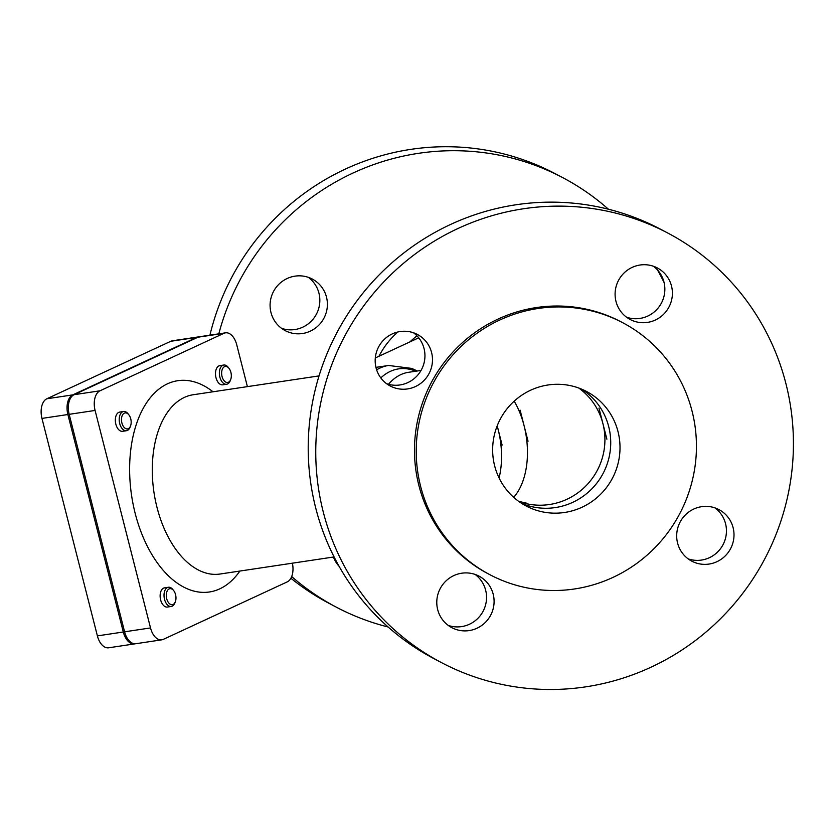 <?xml version="1.0" encoding="UTF-8"?>
<svg xmlns="http://www.w3.org/2000/svg" width="835" height="835" viewBox="0 0 835 835"><rect width="100%" height="100%" fill="white"/><g stroke="black" fill="none" stroke-linecap="round" stroke-linejoin="round"><path stroke-width="1.25" d="M169.15 588.894A8.089 4.749 -98.5 0 1 173.711 590.648A8.089 4.749 -98.5 0 1 175.36 601.67A8.089 4.749 -98.5 0 1 167.553 601.054A8.089 4.749 -98.5 0 1 169.15 588.894M173.711 590.648L172.929 589.635A9.707 5.699 81.5 0 0 168.388 587.255A9.707 5.699 81.5 0 0 167.459 587.537A9.707 5.699 81.5 0 0 164.338 598.518A9.707 5.699 81.5 0 0 171.269 606.46A9.707 5.699 81.5 0 0 172.208 606.179A9.707 5.699 81.5 0 0 174.912 602.86L175.36 601.67M171.269 606.46L167.386 607.045A9.707 5.699 -98.5 0 1 160.445 599.102A9.707 5.699 -98.5 0 1 163.566 588.122A9.707 5.699 -98.5 0 1 164.505 587.84L168.388 587.255M130.751 418.857A8.089 4.749 -98.5 0 1 130.563 425.913A8.089 4.749 -98.5 0 1 123.893 427.113A8.089 4.749 -98.5 0 1 122.181 415.694A8.089 4.749 -98.5 0 1 128.914 414.891A8.089 4.749 -98.5 0 1 130.751 418.857M128.914 414.891L128.131 413.878A9.707 5.699 81.5 0 0 123.59 411.509A9.707 5.699 81.5 0 0 119.718 423.575A9.707 5.699 81.5 0 0 126.471 430.714A9.707 5.699 81.5 0 0 130.114 427.113L130.563 425.913M126.471 430.714L122.588 431.298A9.707 5.699 -98.5 0 1 115.835 424.159A9.707 5.699 -98.5 0 1 119.708 412.083L123.59 411.509M228.456 382.221A8.089 4.749 -98.5 0 1 221.64 372.598A8.089 4.749 -98.5 0 1 229.061 368.433A8.089 4.749 -98.5 0 1 230.71 379.455A8.089 4.749 -98.5 0 1 228.456 382.221M229.061 368.433L228.279 367.421A9.707 5.699 81.5 0 0 223.749 365.041A9.707 5.699 81.5 0 0 222.809 365.323A9.707 5.699 81.5 0 0 219.688 376.314A9.707 5.699 81.5 0 0 226.619 384.257A9.707 5.699 81.5 0 0 227.558 383.964A9.707 5.699 81.5 0 0 230.262 380.645L230.71 379.455M226.619 384.257L222.736 384.831A9.707 5.699 -98.5 0 1 215.806 376.888A9.707 5.699 -98.5 0 1 218.916 365.907A9.707 5.699 -98.5 0 1 219.855 365.626L223.749 365.041M225.471 332.841L199.555 336.724A16.189 9.498 81.5 0 0 197.989 337.204L74.064 394.694A16.189 9.498 81.5 0 0 69.169 414.327L95.086 410.444A16.189 9.498 -98.5 0 1 99.981 390.811L223.905 333.311A16.189 9.498 -98.5 0 1 225.471 332.841A16.189 9.498 -98.5 0 1 236.722 344.74L247.4 386.636M95.086 410.444L150.519 627.93L124.603 631.813A16.189 9.498 81.5 0 0 135.855 643.712L161.771 639.829A16.189 9.498 -98.5 0 1 150.519 627.93M292.386 563.187A16.189 9.498 -98.5 0 1 287.261 581.87L163.336 639.359A16.189 9.498 -98.5 0 1 161.771 639.829M198.26 336.923L172.344 340.805A16.189 9.498 81.5 0 0 170.778 341.275L46.854 398.765A16.189 9.498 81.5 0 0 41.959 418.408L67.875 414.525A16.189 9.498 -98.5 0 1 72.77 394.882L196.695 337.392A16.189 9.498 -98.5 0 1 198.26 336.923A16.189 9.498 -98.5 0 1 198.907 336.86M67.875 414.525L123.309 632.001L97.392 635.894A16.189 9.498 81.5 0 0 108.644 647.793L134.56 643.91A16.189 9.498 -98.5 0 1 123.309 632.001M135.197 643.775A16.189 9.498 -98.5 0 1 134.56 643.91M97.392 635.894L41.959 418.408M124.603 631.813L69.169 414.327M502.127 445.118L497.201 425.808M498.171 429.587A64.744 38.003 81.5 0 0 497.159 425.913A64.744 38.003 81.5 0 1 499.09 477.975A64.744 38.003 81.5 0 0 498.171 429.587M388.129 627.001A242.776 237.724 -62.2 0 1 336.265 607.139A242.776 237.724 -62.2 0 1 291.686 576.547M218.812 333.843A242.776 237.724 -62.2 0 1 562.717 177.636A242.776 237.724 -62.2 0 1 608.412 209.209M657.448 269.893A242.776 237.724 -62.2 0 1 664.086 282.554M339.083 566.318A29.131 28.526 -62.2 0 1 333.457 557.028M305.861 332.789A29.131 28.526 -62.2 0 1 285.152 330.597A29.131 28.526 -62.2 0 1 273.504 291.519A29.131 28.526 -62.2 0 1 312.321 279.057A29.131 28.526 -62.2 0 1 327.184 307.833A29.131 28.526 -62.2 0 1 305.861 332.789M281.531 328.322A29.131 28.526 117.8 0 0 298.314 328.813A29.131 28.526 117.8 0 0 319.294 306.007A29.131 28.526 117.8 0 0 308.397 277.356M336.265 607.139L328.708 603.162A242.776 237.724 -62.2 0 1 290.893 578.237M209.919 335.169A242.776 237.724 -62.2 0 1 555.171 173.659L562.717 177.636M441.36 662.552L433.814 658.575A242.776 237.724 -62.2 0 1 315.714 507.972A242.776 237.724 -62.2 0 1 399.84 256.115A242.776 237.724 -62.2 0 1 660.266 229.072L667.823 233.059A242.776 237.724 -62.2 0 1 785.923 383.651A242.776 237.724 -62.2 0 1 701.797 635.519A242.776 237.724 -62.2 0 1 441.36 662.552A242.776 237.724 -62.2 0 1 323.26 511.959A242.776 237.724 -62.2 0 1 407.386 260.092A242.776 237.724 -62.2 0 1 667.823 233.059M608.725 426.716A64.744 63.397 -62.2 0 1 588.341 492.159A64.744 63.397 -62.2 0 1 521.593 503.348A64.744 63.397 -62.2 0 0 603.12 473.393A64.744 63.397 -62.2 0 0 581.776 389.204A64.744 63.397 -62.2 0 1 608.725 426.716M688.134 558.855A29.131 28.526 117.8 0 0 723.026 544.691A29.131 28.526 117.8 0 0 715 507.899M448.228 625.394A29.131 28.526 117.8 0 0 477.192 619.006A29.131 28.526 117.8 0 0 485.646 590.22A29.131 28.526 117.8 0 0 475.094 574.428M386.626 383.735A29.131 28.526 117.8 0 0 403.409 384.225A29.131 28.526 117.8 0 0 424.399 361.43A29.131 28.526 117.8 0 0 413.492 332.768M626.532 317.206A29.131 28.526 117.8 0 0 661.435 303.032A29.131 28.526 117.8 0 0 653.408 266.24M671.507 286.008A29.131 28.526 -62.2 0 1 661.414 316.235A29.131 28.526 -62.2 0 1 630.154 319.481A29.131 28.526 -62.2 0 1 615.99 301.414A29.131 28.526 -62.2 0 1 626.083 271.187A29.131 28.526 -62.2 0 1 657.333 267.941A29.131 28.526 -62.2 0 1 671.507 286.008M396.708 332.278A29.131 28.526 -62.2 0 1 417.416 334.47A29.131 28.526 -62.2 0 1 432.279 363.246A29.131 28.526 -62.2 0 1 410.966 388.202A29.131 28.526 -62.2 0 1 390.248 386.01A29.131 28.526 -62.2 0 1 375.385 357.234A29.131 28.526 -62.2 0 1 396.708 332.278M437.676 609.592A29.131 28.526 -62.2 0 1 447.769 579.375A29.131 28.526 -62.2 0 1 479.019 576.129A29.131 28.526 -62.2 0 1 493.193 594.196A29.131 28.526 -62.2 0 1 483.1 624.423A29.131 28.526 -62.2 0 1 451.839 627.669A29.131 28.526 -62.2 0 1 437.676 609.592M712.474 563.333A29.131 28.526 -62.2 0 1 691.756 561.141A29.131 28.526 -62.2 0 1 676.893 532.365A29.131 28.526 -62.2 0 1 698.217 507.409A29.131 28.526 -62.2 0 1 718.935 509.601A29.131 28.526 -62.2 0 1 733.798 538.377A29.131 28.526 -62.2 0 1 712.474 563.333M489.905 574.71L488.162 573.791A142.43 139.466 -62.2 0 1 418.878 485.438A142.43 139.466 -62.2 0 1 468.226 337.684A142.43 139.466 -62.2 0 1 621.021 321.819L622.764 322.738A142.43 139.466 -62.2 0 1 692.048 411.091A142.43 139.466 -62.2 0 1 642.689 558.845A142.43 139.466 -62.2 0 1 489.905 574.71A142.43 139.466 -62.2 0 1 420.621 486.356A142.43 139.466 -62.2 0 1 469.969 338.603A142.43 139.466 -62.2 0 1 622.764 322.738M618.015 431.622A64.744 63.397 -62.2 0 1 595.585 498.777A64.744 63.397 -62.2 0 1 526.133 505.989A64.744 63.397 -62.2 0 1 494.644 465.826A64.744 63.397 -62.2 0 1 517.074 398.671A64.744 63.397 -62.2 0 1 586.525 391.458A64.744 63.397 -62.2 0 1 618.015 431.622M397.857 331.986A80.922 79.242 117.8 0 0 378.975 356.242M415.809 371.22A85.775 50.35 81.5 0 0 380.802 377.9M388.463 384.298A80.922 47.501 -98.5 0 1 408.545 372.306L421.049 370.427M417.27 371.001L411.843 368.423L388.599 365.469A90.639 53.21 81.5 0 0 376.627 369.832M334.073 556.935L220.012 574.031A90.639 53.21 -98.5 0 1 157.001 507.388A90.639 53.21 -98.5 0 1 193.146 394.757L319.033 375.896M213.008 391.782A106.817 62.708 81.5 0 0 145.885 403.848A106.817 62.708 81.5 0 0 135.197 513.442A106.817 62.708 81.5 0 0 219.751 588.863A106.817 62.708 81.5 0 0 239.875 571.057M72.77 394.882L46.854 398.765M170.778 341.275L196.695 337.392M99.981 390.811L74.064 394.694M197.989 337.204L223.905 333.311M520.121 410.162L528.044 441.235M598.966 408.127L606.878 439.189M514.183 401.155A64.744 38.003 -98.5 0 1 513.671 497.316M578.707 387.993A64.744 63.397 -62.2 0 1 597.307 470.335A64.744 63.397 -62.2 0 1 518.859 501.491M418.721 337.82A80.922 64.556 -114.9 0 0 417.636 338.311L375.312 357.944M416.999 335.858A80.922 79.242 117.8 0 0 409.922 341.891M375.938 367.369L388.599 365.469M527.511 503.401L518.66 501.344M417.636 338.311L418.293 338.008"/></g></svg>
